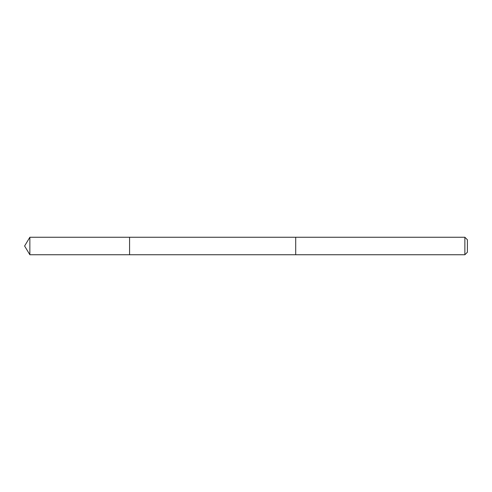 <?xml version="1.0" encoding="UTF-8"?>
<svg xmlns="http://www.w3.org/2000/svg" width="492" height="492" viewBox="0 0 492 492"><rect width="100%" height="100%" fill="white"/><g stroke="black" fill="none" stroke-linecap="round" stroke-linejoin="round"><path stroke-width="0.74" d="M129.574 254.745L129.574 237.255L29.858 237.255L29.858 254.745L129.574 254.745L129.574 237.255L295.704 237.255L295.704 254.745L29.858 254.745L24.6 246L29.858 254.745M295.704 244.413L295.704 254.745L464.872 254.745L464.872 237.255L295.704 237.255L295.704 244.413M464.872 237.255L467.4 239.776L467.4 252.224L464.872 254.745M24.6 246L29.858 237.255"/></g></svg>
